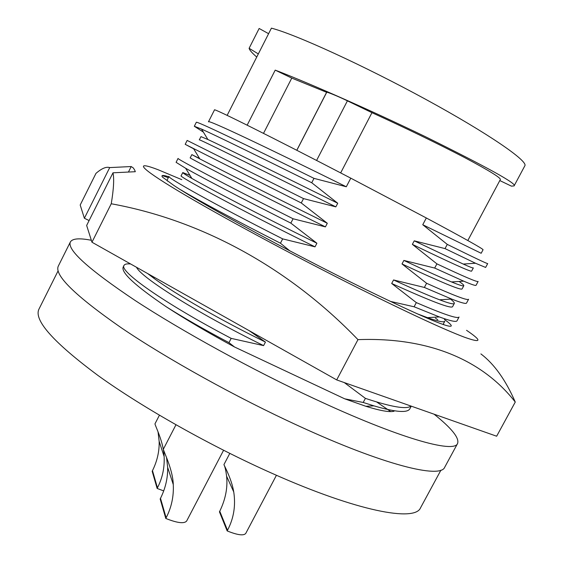 <?xml version="1.0" encoding="UTF-8"?>
<svg xmlns="http://www.w3.org/2000/svg" width="563" height="563" viewBox="0 0 563 563"><rect width="100%" height="100%" fill="white"/><g stroke="black" fill="none" stroke-linecap="round" stroke-linejoin="round"><path stroke-width="0.84" d="M168.78 176.796C163.003 174.931 160.898 175.037 162.475 177.12L173.538 185.213C202.476 204.833 306.99 261.45 378.962 295.899C425.248 318.102 449.344 328.123 451.245 325.97C451.589 325.125 449.309 322.965 444.425 319.488M444.087 324.802L443.271 324.105M437.775 319.805L435.466 318.123M466.551 330.312C482.463 341.108 481.689 343.381 464.229 337.124C443.968 329.439 408.822 313.155 358.8 288.277C293.006 255.391 217.473 214.566 177.894 190.751C138.062 166.803 134.677 160.765 157.95 169.667L181.8 179.66M109.708 167.591C106.308 166.465 101.734 168.393 95.977 173.369L80.192 205.009L84.38 218.261L109.708 167.591L131.2 166.542L133.304 167.943L134.67 170.033L135.31 171.708L112.987 172.813L86.653 225.446L91.959 242.217L111.242 203.764C113.684 189.161 114.261 178.844 112.987 172.813M480.893 353.916C494.215 363.987 505.673 380.025 515.265 402.045L496.65 436.219L336.695 379.912L357.969 339.644C287.411 266.334 199.675 219.802 111.242 203.764M336.695 379.912L91.959 242.217M89.102 220.548L84.38 218.261M162.235 175.586L168.344 177.662M515.265 402.045C484.314 362.312 432.117 336.864 357.969 339.644M128.441 172.046L131.2 166.542M443.074 324.457L444.84 321.17C443.968 322.627 438.183 321.459 427.486 317.652L416.866 313.647M391.686 283.478C430.794 301.212 451.097 308.946 452.596 306.673L454.313 303.471C453.672 304.513 448.774 303.288 439.612 299.805C429.245 295.871 413.896 289.255 393.551 279.952L391.686 283.478L416.317 302.605C443.658 314.351 457.909 319.158 459.056 317.011L457.001 320.847C456.171 322.24 450.28 320.931 439.323 316.927L414.101 306.779L416.317 302.605M450.569 299.115C453.363 301.332 454.608 302.781 454.313 303.471M402.01 263.956C440.935 282.183 460.956 290.508 462.096 288.925L463.813 285.715C463.384 286.391 459.295 285.131 451.533 281.943C441.441 277.805 425.551 270.627 403.875 260.423L402.01 263.956L426.599 283.266C453.743 295.491 467.733 300.825 468.578 299.256L466.516 303.098C465.925 304.062 460.963 302.711 451.625 299.052L424.375 287.447L426.599 283.266M459.112 281.458C462.441 283.759 464.011 285.181 463.813 285.715M412.362 244.37C451.104 263.097 470.858 272.013 471.618 271.127L473.342 267.904C473.11 268.262 469.732 266.982 463.208 264.054L414.241 240.83L412.362 244.37L436.916 263.864C463.863 276.574 477.6 282.429 478.128 281.444L476.059 285.293C475.686 285.884 471.569 284.505 463.694 281.162L434.685 268.058L436.916 263.864M483.061 249.733C483.061 248.839 464.151 238.255 426.325 217.972L422.757 224.728L481.168 253.273L483.061 249.733M440.928 470.161L420.526 507.84C414.917 522.07 357.322 511.31 272.992 473.757C211.287 446.41 143.037 407.936 98.222 375.648C53.464 342.367 33.696 320.22 38.924 309.193L58.088 270.866M70.382 241.928L58.306 266.102C54.09 275.061 75.062 295.61 121.207 327.736C167.345 359.039 236.798 397.591 298.953 426.057C383.875 465.101 440.498 478.958 444.707 467.248L457.578 443.489C454.2 453.679 398.386 438.063 313.563 398.351C251.492 369.384 181.722 331.002 135.064 300.445C88.349 269.156 66.793 249.648 70.382 241.928C72.444 238.487 79.432 237.938 91.347 240.281M159.413 415.234L155.008 423.777C154.41 424.326 163.734 441.941 164.129 456.558C164.678 467.656 162.454 478.078 157.45 487.818L157.133 488.438L152.172 471.245L152.482 470.647C157.218 461.062 159.442 451.294 159.16 441.357L158.041 431.828M175.959 424.798L163.404 449.098C162.7 449.731 172.862 468.88 173.277 484.567C173.854 496.376 171.476 507.453 166.127 517.805L165.789 518.46L160.166 498.966L160.497 498.332C165.536 488.156 167.915 477.818 167.647 467.318L166.549 457.585M229.788 453.405L223.954 464.566C223.497 464.362 231.576 478.423 233.744 491.949C235.834 505.644 233.751 518.424 227.501 530.29L227.171 530.923L219.443 511.837L219.76 511.232C225.538 499.325 227.818 487.649 226.6 476.199C225.946 471.09 225.193 467.529 224.341 465.524M227.171 530.923C237.544 535.103 243.744 535.927 245.771 533.386L276.433 475.271M165.789 518.46C177.366 523.062 184.326 523.9 186.677 520.979L223.574 450.287M157.133 488.438L163.727 490.915M390.778 411.602L376.661 401.968M434.087 414.199C451.702 428.302 459.535 438.063 457.578 443.489M130.609 263.963C126.907 263.611 124.712 264.089 124.015 265.398L123.255 266.911C120.672 272.302 135.021 285.596 166.296 306.8C185.769 319.531 208.528 332.937 234.553 347.005L344.704 398.822L365.823 406.275C380.145 410.737 389.547 412.397 394.037 411.243M316.589 160.448L347.406 100.847C338.708 96.576 325.998 91.368 326.688 92.339L291.775 78.095L275.208 70.129C300.473 79.686 362.558 106.33 425.508 136.739C488.03 167.683 517.559 184.059 514.096 185.889L511.478 186.163L499.803 180.561M347.406 100.847L371.96 112.677L340.664 172.904M467.818 240.528L500.261 179.703C501.57 178.26 489.606 170.842 464.376 157.443C436.093 142.805 405.29 127.878 371.96 112.677M268.6 33.689L259.149 28.474L249.113 48.291L258.326 53.928M514.096 185.889L524.836 165.811C528.39 161.173 488.402 133.537 426.05 99.524C363.789 65.526 295.645 34.406 271.415 28.15L227.135 115.38M256.735 57.067C251.928 52.845 249.388 49.917 249.113 48.291M247.157 125.176L275.208 70.129M291.775 78.095L263.512 133.368M296.778 150.272L326.519 92.508M350.784 178.168C274.42 138.378 212.335 107.463 214.482 109.919L208.451 121.84C206.769 118.821 268.445 148.252 346.301 186.768L350.784 178.168L426.325 217.972M414.241 240.83L445.03 248.6L475.503 263.245L485.63 267.439L487.706 263.575C487.488 263.984 474.011 257.587 447.268 244.391L422.757 224.728M445.03 248.6L447.268 244.391M346.301 186.768L313.999 178.365C243.758 143.572 195.03 120.208 196.29 122.361L194.312 126.267L203.398 132.122M313.999 178.365L311.733 182.743C258.917 156.598 216.91 135.922 201.554 129.089L194.312 126.267M337.73 203.236C277.362 173.46 224.785 147.246 207.888 139.511L200.963 136.626L199.316 139.877C197.106 137.921 258.107 168.443 335.844 206.86L337.73 203.236L311.733 182.743M403.875 260.423L434.685 268.058M335.844 206.86L303.52 198.605L187.155 140.426L185.192 144.325L193.665 148.808M303.52 198.605L301.261 202.969L185.192 144.325M301.261 202.969L327.3 223.272C268.642 194.362 217.614 168.133 199.816 158.9L191.849 154.621L199.584 158.52M393.551 279.952L424.375 287.447M191.849 154.621L190.21 157.865C187.472 156.964 247.797 188.563 325.414 226.882L327.3 223.272M325.414 226.882L293.084 218.775C223.293 183.707 175.825 158.245 178.056 158.442L176.092 162.327L185.649 168.281C204.531 178.9 239.592 197.177 290.832 223.124L316.899 243.237C259.979 215.193 210.499 189.062 191.863 178.436C185.579 174.819 182.553 172.862 182.771 172.559L189.97 175.339M293.084 218.775L290.832 223.124M390.44 301.409L414.101 306.779M182.771 172.559L181.131 175.797C177.873 175.938 237.523 208.613 315.027 246.84L316.899 243.237M315.027 246.84L282.675 238.881C213.11 203.672 166.268 177.169 168.977 176.402L167.021 180.273L167.5 181.089M282.675 238.881L280.437 243.216C234.053 219.535 200.822 201.737 180.737 189.83M280.437 243.216L289.889 250.901M344.704 398.822L363.212 402.468L365.394 398.365C391.405 407.014 406.606 409.582 410.983 406.064M365.394 398.365L344.31 382.594M363.212 402.468L373.931 405.86C395.5 412.179 407.478 413.158 409.864 408.78L411.264 406.162M136.556 267.312C140.708 277.003 194.882 311.874 263.597 345.619L231.182 338.377L228.972 342.642L234.553 347.005M249.261 330.72L265.44 342.079C217.557 318.496 175.881 294.217 154.311 278.601L147.64 273.548M263.597 345.619L265.44 342.079M228.972 342.642C204.453 329.672 183.566 317.729 166.296 306.8M124.015 265.398C118.927 270.916 162.714 302.493 231.182 338.377M326.688 92.339L296.835 150.3M152.482 470.647L157.45 487.818M160.497 498.332L166.127 517.805M219.76 511.232L227.501 530.29M475.503 263.245L463.208 264.054M207.888 139.511L201.554 129.089M451.533 281.943L463.694 281.162M199.816 158.9L193.538 148.604M439.612 299.805L451.625 299.052M191.863 178.436L185.649 168.281M427.486 317.652L439.323 316.927M373.931 405.86L365.823 406.275M153.052 276.588L154.311 278.601M159.16 441.357L164.129 456.558M167.647 467.318L173.277 484.567M226.6 476.199L233.744 491.949"/></g></svg>
